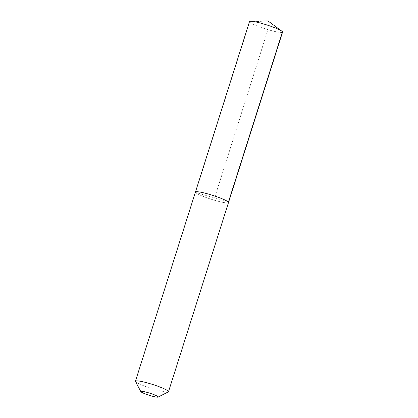 <?xml version="1.0" encoding="UTF-8"?>
<svg xmlns="http://www.w3.org/2000/svg" width="418" height="418" viewBox="0 0 418 418"><rect width="100%" height="100%" fill="white"/><g stroke="black" fill="none" stroke-linecap="round" stroke-linejoin="round"><path stroke-width="0.31" stroke-dasharray="2.09 1.57" d="M195.436 192.071A17.342 2.085 -162.4 0 0 195.535 192.442L228.395 202.187M228.494 202.558A17.342 2.085 17.6 0 1 212.621 199.699A17.342 2.085 17.6 0 1 195.535 192.442A17.342 2.085 17.6 0 0 212.621 199.699A17.342 2.085 17.6 0 0 228.494 202.558M135.484 381.482A17.342 2.085 -162.4 0 0 135.542 381.571A17.342 2.085 17.6 0 0 151.619 388.521A17.342 2.085 17.6 0 0 168.302 391.891M282.563 32.118A17.342 2.085 17.6 0 1 266.684 29.26A17.342 2.085 17.6 0 1 249.603 21.997L195.535 192.442M249.499 21.631A17.342 2.085 -162.4 0 0 249.603 21.997L267.928 20.9L282.458 31.747L267.928 20.9L267.964 29.647L213.901 200.086"/><path stroke-width="0.63" d="M158.072 397.1A9.107 1.092 17.6 0 1 149.315 395.329A9.107 1.092 17.6 0 1 140.871 391.682A9.107 1.092 -162.4 0 1 140.84 391.635A9.107 1.092 -162.4 0 1 148.625 392.831A9.107 1.092 -162.4 0 1 158.119 396.802A9.107 1.092 17.6 0 1 158.072 397.1L168.302 391.891A17.342 2.085 17.6 0 0 168.501 391.692A17.342 2.085 17.6 0 0 168.397 391.321A17.342 2.085 -162.4 0 0 151.316 384.058A17.342 2.085 -162.4 0 0 135.437 381.2L195.436 192.071A17.342 2.085 -162.4 0 1 211.309 194.929A17.342 2.085 -162.4 0 1 228.395 202.187A17.342 2.085 17.6 0 1 228.494 202.558A17.342 2.085 17.6 0 0 228.395 202.187L282.458 31.747L228.395 202.187A17.342 2.085 -162.4 0 0 211.309 194.929A17.342 2.085 -162.4 0 0 195.436 192.071A17.342 2.085 -162.4 0 0 195.535 192.442M135.437 381.2A17.342 2.085 -162.4 0 0 135.484 381.482L140.84 391.635M281.831 31.157A17.342 2.085 -162.4 0 0 266.663 24.887A17.342 2.085 -162.4 0 0 250.654 21.266L267.928 20.9L281.831 31.157A17.342 2.085 -162.4 0 1 282.458 31.747A17.342 2.085 17.6 0 1 282.563 32.118L168.501 391.692M250.654 21.266A17.342 2.085 -162.4 0 0 249.499 21.631L195.436 192.071"/></g></svg>
